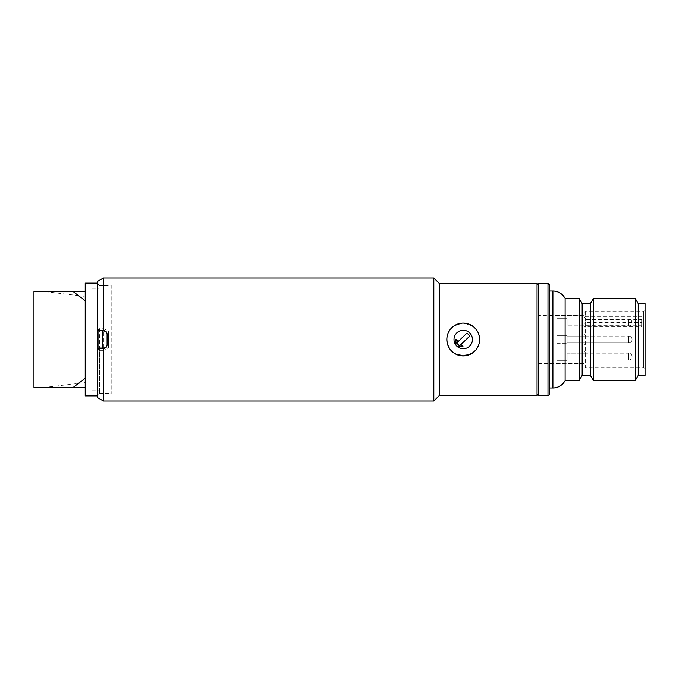 <?xml version="1.0" encoding="UTF-8"?>
<svg xmlns="http://www.w3.org/2000/svg" width="679" height="679" viewBox="0 0 679 679"><rect width="100%" height="100%" fill="white"/><g stroke="black" fill="none" stroke-linecap="round" stroke-linejoin="round"><path stroke-width="0.51" stroke-dasharray="3.4 2.55" d="M103.675 330.953L98.888 330.953L98.888 394.524L98.888 339.5L98.888 348.047L103.675 348.047M97.521 397.605L97.521 283.109L98.888 284.476L98.888 394.524L97.521 395.891L97.521 281.395M92.055 339.5L92.055 390.764L92.055 339.5M85.215 395.891L85.215 283.109M85.215 382.625L85.215 387.353L33.95 387.353L33.95 291.647L85.215 291.647L85.215 382.625L45.493 387.353M85.215 291.647L85.215 387.353M83.933 297.122L38.83 297.122L38.83 381.878L83.933 381.878L84.077 297.122L38.975 297.122L38.83 381.878M45.493 291.647L85.215 296.375M83.933 381.878L84.077 297.122M38.975 381.878L84.077 381.878M98.888 285.503L111.195 285.503L111.195 393.497L111.195 285.503M98.888 393.497L111.195 393.497M107.087 334.374L107.087 344.626L107.087 334.374M584.212 317.288L585.926 318.994L585.926 325.827L567.126 325.827L567.126 318.994L628.644 318.994L628.644 325.827L628.644 318.994C630.307 318.807 631.445 319.945 632.064 322.415L628.644 322.415L632.064 322.415C631.13 325.165 629.985 326.31 628.644 325.827L567.126 325.827L567.126 318.994L567.126 325.827L567.126 318.994L585.926 318.994L585.926 325.827L584.212 327.541L584.212 317.288L584.212 327.541M556.873 326.175L556.873 318.655L567.126 318.655L567.126 326.175L567.126 318.655L567.126 326.175L567.126 318.655L556.873 318.655L556.873 326.175L567.126 326.175L556.873 326.175L556.873 318.655L556.873 326.175M632.064 339.5A3.42 3.42 0 0 0 628.644 336.08L628.644 342.92L628.644 336.08A3.42 3.42 0 0 1 632.064 339.5A3.42 3.42 0 0 1 628.644 342.92A3.42 3.42 0 0 0 632.064 339.5M567.126 339.5L567.126 335.74L567.126 339.5M556.873 339.5L556.873 335.74L556.873 339.5M584.212 351.459L585.926 353.173L585.926 360.006L567.126 360.006L628.644 360.006A3.42 3.42 0 0 0 632.064 356.585A3.42 3.42 0 0 0 628.644 353.173L628.644 360.006L628.644 353.173L567.126 353.173L567.126 360.006L567.126 352.825L567.126 360.006L567.126 353.173L585.926 353.173L585.926 360.006L584.212 361.712L584.212 351.459L584.212 361.712M556.873 356.585L556.873 352.825L556.873 356.585M567.126 356.585L567.126 360.345L567.126 356.585M556.873 315.574L556.873 363.426L556.873 315.574L584.212 315.574L584.212 363.426L584.212 315.574M556.873 363.426L584.212 363.426M585.926 336.08L585.926 342.92L584.212 344.626L584.212 334.374L584.212 344.626L584.212 334.374L584.212 344.626L585.926 342.92L567.126 342.92L567.126 336.08L567.126 342.92L567.126 336.08L567.126 342.92L628.644 342.92L567.126 342.92L585.926 342.92L585.926 336.08L584.212 334.374L585.926 336.08L585.926 342.92L585.926 336.08L567.126 336.08L628.644 336.08L585.926 336.08M556.873 360.345L567.126 360.345L567.126 352.825L567.126 360.345L556.873 360.345L556.873 352.825L567.126 352.825L556.873 352.825L556.873 360.345M556.873 343.26L567.126 343.26L567.126 335.74L567.126 343.26L567.126 335.74L567.126 343.26L556.873 343.26L556.873 335.74L567.126 335.74L556.873 335.74L556.873 343.26L556.873 335.74L556.873 343.26L567.126 343.26L556.873 343.26M645.05 309.768L645.05 369.232L645.05 309.768A1.366 1.366 180 0 1 643.684 311.135L585.578 311.135L585.578 316.753L584.212 317.73L584.212 319.444L641.63 319.444L641.63 326.446L584.212 326.446L584.212 319.444M645.05 369.232A1.366 1.366 0 0 0 643.684 367.865L585.578 367.865L585.578 311.135L584.212 312.501L584.212 317.73M565.115 380.512L565.115 298.488M549.353 284.815L549.336 394.389M549.353 290.968L549.353 388.032L549.353 290.968M641.63 326.446L641.63 325.241L584.212 325.241L584.212 366.499L585.578 367.865L585.578 322.55L641.63 322.55L641.63 319.444M584.212 366.499L584.212 312.501M538.413 315.404L538.413 363.596L538.413 315.404L584.212 315.404L584.212 363.596L584.212 326.446M538.413 363.596L584.212 363.596M593.327 380.512L593.327 298.488M635.255 298.488L635.255 380.512M590.365 375.385L590.365 303.615M638.218 303.615L638.218 375.385M582.166 375.385L582.166 303.615M645.05 303.615L645.05 375.385M579.204 380.512L579.204 298.488M585.578 316.753L641.63 316.753M584.212 323.527L585.578 322.55M641.63 325.241L641.63 322.55M584.212 325.241L584.212 315.404M538.413 395.551L538.413 283.449M472.448 339.695A9.226 9.226 0 0 0 463.418 330.274A9.226 9.226 0 0 0 453.996 339.305A9.226 9.226 0 0 0 463.027 348.726A9.226 9.226 0 0 0 472.448 339.695M460.939 344.525L463.07 346.748L457.366 346.63A9.226 9.226 0 0 1 455.855 345.051L455.974 339.347L458.104 341.562M459.462 345.951L456.619 342.988L466.991 333.049L469.826 336.012L459.462 345.951M479.629 339.5A16.406 16.406 0 0 0 463.222 323.094A16.406 16.406 0 0 0 446.816 339.5A16.406 16.406 0 0 0 463.222 355.906A16.406 16.406 0 0 0 479.629 339.5M472.448 339.5A9.226 9.226 0 0 1 463.222 348.726A9.226 9.226 0 0 1 453.996 339.5A9.226 9.226 0 0 1 463.222 330.274A9.226 9.226 0 0 1 472.448 339.5M433.83 277.983L433.83 401.017M103.437 401.017L103.437 277.983M439.296 283.449L439.296 395.551M97.521 283.109L97.521 330.614L99.575 328.678L103.675 328.678L108.462 331.072L108.462 334.161L107.087 334.034L107.087 344.966L108.462 344.839L108.462 347.928L103.675 350.322L103.675 348.386L97.521 348.386L97.521 395.891M108.462 334.161L108.462 344.839M447.164 339.5C446.162 318.782 480.274 318.765 479.289 339.5C480.282 360.226 446.162 360.218 447.164 339.5A16.067 16.067 0 0 0 463.222 355.567A16.067 16.067 0 0 0 479.289 339.5A16.067 16.067 0 0 0 463.222 323.433A16.067 16.067 0 0 0 447.164 339.5M537.047 283.449L537.047 395.551M538.413 339.5L538.413 284.815L538.413 339.5M108.462 331.072L108.462 347.928M99.575 328.678L99.575 393.497L99.575 350.322L97.589 348.386M103.675 348.386C105.763 348.174 106.9 347.028 107.087 344.966M107.087 334.034C106.909 331.972 105.763 330.834 103.675 330.614L103.675 328.678M97.589 330.614L103.675 330.614M97.521 330.614L97.521 348.386M103.675 350.322L99.575 350.322M643.684 311.135L643.684 367.865L643.684 311.135M552.91 388.032L552.91 290.968M548.955 395.153L547.987 395.551L547.987 283.449M92.055 390.764L98.888 390.764M92.055 288.236L98.888 288.236M556.873 335.74L567.126 335.74L556.873 335.74M97.521 283.449L99.575 285.503L108.462 285.503M108.462 393.497L99.575 393.497L97.521 395.551"/><path stroke-width="1.02" d="M103.675 348.047C105.754 347.835 106.892 346.697 107.087 344.626C106.892 346.697 105.754 347.835 103.675 348.047L98.888 348.047L98.888 330.614L103.675 330.953C105.754 331.165 106.892 332.303 107.087 334.374C106.892 332.303 105.754 331.165 103.675 330.953M97.521 283.109L85.215 283.109L85.215 395.891L97.521 395.891M85.215 291.647L33.95 291.647L33.95 387.353L85.215 387.353M85.215 378.237L73.307 387.353M73.307 291.647L85.215 300.763M102.308 348.047L102.308 330.953M549.353 290.968L552.91 290.968A13.673 13.673 180 0 1 565.115 298.488L565.115 380.512L579.204 380.512L579.204 298.488L582.166 303.615L582.166 375.385L590.365 375.385L593.327 380.512L635.255 380.512L635.255 298.488L593.327 298.488L593.327 380.512L635.255 380.512L638.218 375.385L638.218 303.615L635.255 298.488L638.218 303.615L645.05 303.615L645.05 375.385L638.218 375.385L635.255 380.512M590.365 375.385L590.365 303.615L582.166 303.615L579.204 298.488L565.115 298.488C562.458 293.684 558.393 291.181 552.91 290.968L552.91 388.032L549.353 388.032L552.91 388.032A13.673 13.673 0 0 0 565.115 380.512L579.204 380.512L582.166 375.385L590.365 375.385L593.327 380.512M538.413 395.551L538.413 283.449L547.987 283.449A1.366 1.366 180 0 1 549.353 284.815L549.353 394.185A1.366 1.366 0 0 1 547.987 395.551L538.413 395.551L547.987 395.551L547.987 283.449L549.353 284.815M590.365 303.615L593.327 298.488L590.365 303.615M453.996 339.305A9.226 9.226 0 0 1 463.418 330.274A9.226 9.226 0 0 1 467.076 347.886A9.226 9.226 0 0 1 453.996 339.305M455.974 339.347L455.855 345.051A9.226 9.226 0 0 1 463.222 330.274A9.226 9.226 0 0 1 467.16 347.843A9.226 9.226 0 0 1 457.366 346.63L463.07 346.748L460.939 344.525L459.462 345.951L456.619 342.988L458.104 341.562L455.974 339.347M458.104 341.562L466.991 333.049L469.826 336.012L460.939 344.525M446.816 339.5A16.406 16.406 0 0 1 463.222 323.094A16.406 16.406 0 0 1 479.629 339.5A16.406 16.406 0 0 1 463.222 355.906A16.406 16.406 0 0 1 446.816 339.5M107.087 334.034L107.087 344.966C106.892 347.037 105.754 348.183 103.675 348.386L103.437 401.017L433.83 401.017L433.83 277.983L103.437 277.983L103.675 330.614C105.754 330.817 106.892 331.955 107.087 334.034M103.437 348.386L97.521 348.386L97.521 397.605L103.437 401.017M433.83 401.017L439.296 395.551L439.296 283.449L433.83 277.983M439.296 395.551L537.047 395.551L537.047 283.449L439.296 283.449M103.437 277.983L97.521 281.395L97.521 330.614L103.437 330.614M97.521 330.614L97.521 348.386M552.91 388.032C558.393 387.819 562.458 385.316 565.115 380.512M638.218 375.385L645.05 375.385M582.166 375.385L579.204 380.512M538.413 284.815L537.047 283.449M538.413 394.185L537.047 395.551"/></g></svg>
